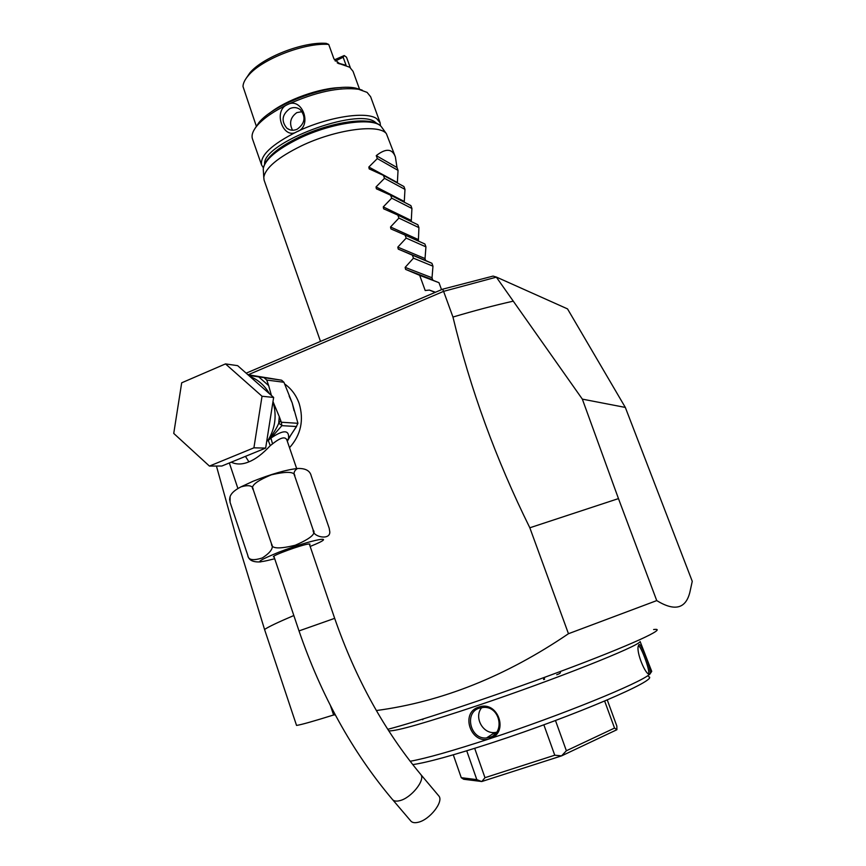 <?xml version="1.0" encoding="UTF-8"?>
<svg xmlns="http://www.w3.org/2000/svg" width="866" height="866" viewBox="0 0 866 866"><rect width="100%" height="100%" fill="white"/><g stroke="black" fill="none" stroke-linecap="round" stroke-linejoin="round"><path stroke-width="1.3" d="M543.848 724.788L554.76 755.206L561.558 755.877L566.375 750.757L614.535 728.079L616.906 729.702L616.819 726.033L607.272 699.955M561.558 755.877L481.788 781.522L463.646 779.259L461.253 777.69L476.809 779.617L481.637 781.554M616.873 729.735L561.763 755.791M555.474 720.501L566.375 750.757M554.76 755.206L484.982 777.69L474.687 748.343M481.788 781.522L484.982 777.69M466.731 750.811L476.809 779.617M453.286 754.816L461.253 777.69M604.652 701.07L614.535 728.079M495.958 733.037L492.213 734.238M648.569 676.671C660.617 678.868 575.176 715.662 492.732 742.541C453.936 755.174 427.274 762.535 412.757 764.613M388.531 730.558L389.299 730.872C396.78 731.142 426.364 722.655 478.054 705.4C554.76 679.648 638.913 646.166 640.136 641.554L651.73 671.388L649.825 674.159C640.45 682.993 560.919 715.403 489.799 738.698C471.136 745.518 459.64 712.696 478.671 707.154C497.82 699.771 509.598 732.885 489.799 738.698C452.561 750.887 426.007 758.41 410.148 761.268M649.825 674.159L649.392 674.268C645.441 674.885 636.218 652.444 638.264 646.101L638.924 644.661C641.186 642.139 652.271 671.94 649.933 674.073M638.264 646.101C640.212 643.698 650.258 670.674 648.547 673.218L647.963 673.51L649.381 674.268M479.418 708.128L483.564 707.414C500.212 706.104 505.257 733.101 489.712 737.323L486.486 737.951C470.216 739.759 463.873 712.361 479.418 708.128L478.671 707.154M422.684 719.733L423.193 719.072M293.834 615.52C277.791 622.362 268.038 627.016 264.563 629.495L296.54 725.427C301.141 724.766 313.492 721.281 333.616 714.98L335.261 714.872M376.342 710.542C441.974 701.796 506.015 676.184 568.464 633.717L656.742 600.603C674.636 611.526 685.666 608.809 689.823 592.452L692.259 581.324L625.328 407.431L567.522 308.891L496.51 277.12L443.598 291.355L442.667 289.179L246.161 373.17M656.742 600.603L618.465 498.6L529.83 527.784L568.464 633.717M618.465 498.6L582.342 399.129L625.328 407.431M582.342 399.129L496.64 277.564M529.83 527.784C495.828 459.056 470.206 388.812 452.961 317.043C474.568 310.623 494.54 305.352 512.91 301.238M452.961 317.043L443.598 291.355L248.196 374.762M333.616 714.98L330.52 705.801M264.563 629.495L235.725 535.307L216.435 466.049M496.51 277.12L493.09 276.092L442.667 289.179M289.525 447.7C300.892 434.981 304.107 420.259 299.171 403.524C296.226 395.232 291.333 388.672 284.503 383.865M266.219 377.673L274.338 379.016M287.544 441.931L287.339 441.314M296.659 468.56L286.992 440.307C285.531 436.161 280.714 437.352 272.541 443.879L270.279 445.633C262.69 453.795 255.567 459.197 248.921 461.838C242.361 464.587 236.472 464.696 231.254 462.173M260.926 561.861C253.034 562.424 248.65 560.248 247.784 555.322C248.163 559.999 253.013 560.876 262.311 557.942C270.863 552.378 273.927 547.68 271.502 543.859C271.188 548.719 279.101 549.185 295.219 545.244C310.407 538.717 316.393 533.629 313.167 529.981C312.139 536.79 330.217 540.795 329.805 531.919L329.188 528.184L311.262 476.008C310.071 470.714 305.481 468.203 297.503 468.484C294.137 470.639 293.249 473.269 294.841 476.376C295.165 471.613 287.317 471.104 271.318 474.839C256.141 481.139 250.133 486.129 253.283 489.81C252.969 485.631 248.867 484.635 240.986 486.854C233.798 490.513 230.053 494.367 229.739 498.415L230.075 502.323L230.085 496.835M230.075 502.323L247.784 555.322M253.283 489.81L271.502 543.859M294.841 476.376L313.167 529.981M274.111 556.99L273.385 556.806C272.043 555.528 301.769 544.714 308.512 544.021L310.017 544.14L309.552 544.703M438.391 795.443L438.943 796.092C443.782 801.797 429.644 819.81 418.224 822.267C414.522 823.165 411.956 822.635 410.527 820.687L392.785 799.87M272.541 443.879L270.939 438.077L281.894 425.661L296.378 426.516L288.508 438.759C289.515 429.731 283.658 429.504 270.939 438.077L268.265 440.502L270.279 445.633L268.124 440.145L266.728 441.335M265.656 448.09L221.858 466.016L209.431 466.081L173.741 433.422L181.687 382.815L225.496 363.904L237.652 365.658L273.645 397.44L265.656 448.09L253.911 447.83L209.431 466.081M225.496 363.904L262.03 396.249L273.645 397.44M262.03 396.249L253.911 447.83M247.914 374.718L281.602 380.206L283.94 382.263L292.178 402.852L297.936 423.301L281.331 422.24L281.894 425.661M281.602 380.206L248.704 375.422M267.973 440.718L268.46 440.199C273.602 433.206 277.023 427.555 278.711 423.247L279.274 416.622L281.331 422.24M279.274 416.622L272.985 401.608M271.426 395.481L268.655 385.619L258.945 377.067M283.94 382.263L266.75 380.055L268.655 385.619M280.66 420.681L278.711 423.247L281.515 425.109M268.46 440.199L268.124 440.145C275.334 428.107 276.947 415.312 272.963 401.759M296.627 426.408L287.101 440.632M296.378 426.516L297.936 423.301M287.534 440.859L290.608 435.522M266.75 380.055L264.357 377.944M320.485 341.41L264.087 180.096L263.784 177.411C265.321 167.993 277.791 157.525 301.184 145.975C335.499 129.402 379.178 123.546 386.409 133.743L395.383 156.919C392.255 148.53 385.879 148.097 376.255 155.631L397.007 167.539L395.383 156.919M435.122 292.405L429.374 290.078L425.195 290.511L419.685 275.334L405.58 269.369L405.136 267.377L413.461 258.176L412.368 255.167L398.23 249.083L397.808 247.135L406.176 238.085L405.082 235.087L390.912 228.895L390.523 226.979L398.912 218.08L397.83 215.093L383.627 208.803L383.27 206.898L391.692 198.162L390.609 195.196L376.374 188.788L376.039 186.915L384.493 178.331L383.421 175.376L369.154 168.859L368.851 167.019L377.327 158.575L376.255 155.631M441.53 289.666L438.986 282.695L405.58 269.369M405.082 235.087L424.881 243.985L425.931 246.864L425.033 258.566L425.585 260.471L431.918 263.296L432.968 266.187L432.026 277.759L432.589 279.686M397.83 215.093L417.867 224.759L418.917 227.628L418.375 241.062M390.609 195.196L410.885 205.61L411.924 208.468L411.231 221.566M383.421 175.376L403.935 186.536L404.974 189.383L404.249 202.2M397.007 167.539L398.035 170.375L397.353 182.953M398.035 170.375L377.327 158.575M404.974 189.383L384.493 178.331M411.924 208.468L391.692 198.162M418.917 227.628L398.912 218.08M425.931 246.864L406.176 238.085M431.918 263.296L412.368 255.167M432.968 266.187L413.461 258.176M438.986 282.695L419.685 275.334M429.374 290.078L435.468 292.253M376.926 123.535L375.184 122.138C357.257 107.135 262.755 142.879 264.617 163.826M380.455 125.819L380.12 122.756L376.656 118.642C366.156 110.902 327.261 116.986 296.973 131.686C283.204 140.53 272.638 110.567 287.35 104.634C302.212 96.288 312.983 126.425 296.962 131.697M296.941 131.697C271.762 144.416 259.973 155.501 261.575 164.973L263.351 167.809M380.12 122.756L370.637 96.743L367.087 92.381L358.556 89.263C339.115 86.881 315.386 92.002 287.36 104.634C273.71 111.313 263.74 118.187 257.451 125.267C252.926 130.549 251.248 135.074 252.439 138.831L261.575 164.973M286.927 128.265C290.045 130.517 293.466 130.842 297.179 129.229C305.005 123.448 306.066 116.942 300.34 109.711C297.168 107.308 293.671 106.94 289.861 108.607C281.98 114.528 281.006 121.078 286.927 128.265L289.753 129.77M362.226 90.151L355.688 88.116C332.057 82.692 274.251 103.271 258.923 122.571L254.842 128.666M359.477 89.046L353.057 71.38L349.767 67.256L337.383 62.937M335.261 61.075L343.153 57.232L344.213 55.543L346.508 57.199L350.308 67.656M337.22 62.839L344.82 64.961M339.786 63.911L333.897 58.758L328.712 44.415C304.81 42.434 261.738 59.148 248.39 75.494C244.905 79.52 243.108 83.168 242.989 86.47L256.423 126.49M343.153 57.232L346.119 65.394M334.417 59.862L344.213 55.543M328.712 44.415L326.201 43.365C303.446 41.471 262.55 57.34 249.819 72.928L245.879 78.741M302.158 111.671L296.854 112.602C290.402 117.278 288.963 123.167 292.535 130.246M496.543 732.29L494.854 732.528C482.568 734.054 473.605 716.767 481.81 707.554M649.879 674.127L648.407 673.38M638.924 644.661L638.274 646.101M489.799 738.698L489.712 737.323M556.697 674.733C560.01 673.705 561.136 672.665 560.075 671.594L545.06 677.147C483.769 699.696 416.362 721.941 387.741 729.324M653.613 629.55C669.548 627.287 631.368 645.04 560.075 671.594M545.06 677.147C543.188 679.377 543.036 680.059 544.617 679.215M294.083 410.711L292.178 402.852L289.136 396.054M310.147 546.446C341.28 533.997 312.875 538.955 278.354 552.378C255.005 562.034 253.792 564.156 274.706 558.743M309.303 543.956L334.666 618.346L299.019 630.913M420.313 773.923L420.844 774.561C425.531 780.082 411.177 798.019 399.821 800.639C396.141 801.591 393.608 801.115 392.233 799.221C352.31 751.807 321.232 695.712 299.008 630.903L273.862 556.243M245.446 456.36L248.921 461.838M269.478 393.759C265.115 386.16 259.172 380.629 251.638 377.154L250.501 377.002M263.242 168.935C264.715 159.723 276.719 149.547 299.225 138.387C332.241 122.377 374.35 116.856 381.451 126.847C372.802 115.438 331.873 121.521 299.203 137.12C276.882 147.924 264.888 158.521 263.242 168.935L263.784 177.411M368.851 167.019L397.375 182.564M376.039 186.915L404.249 201.453M383.27 206.898L411.144 220.408M390.523 226.979L418.072 239.449M397.808 247.135L425.033 258.566M398.587 249.278L425.78 260.59M405.136 267.377L432.026 277.759M405.905 269.532L432.762 279.794M269.283 113.446C285.769 99.969 320.128 87.639 341.41 87.574M647.876 673.445L648.547 673.218M237.89 488.456L229.338 462.964M297.503 468.484C286.083 469.805 271.285 474.048 253.132 481.225L240.986 486.854M229.739 498.415L229.587 499.996M334.666 618.346C355.601 678.598 384.331 730.677 420.844 774.561L438.943 796.092M381.451 126.847L386.409 133.743M369.814 169.216L369.154 168.859M377.186 189.199L376.374 188.788M384.775 209.356L383.627 208.803M393.597 230.107L390.912 228.895M425.585 260.471L398.23 249.083M358.556 89.263L355.688 88.116M257.451 125.267L258.923 122.571M338.725 63.077L341.518 64.181M339.591 63.878L338.13 63.37M248.39 75.494L249.819 72.928M494.854 732.528L486.486 737.951"/></g></svg>
